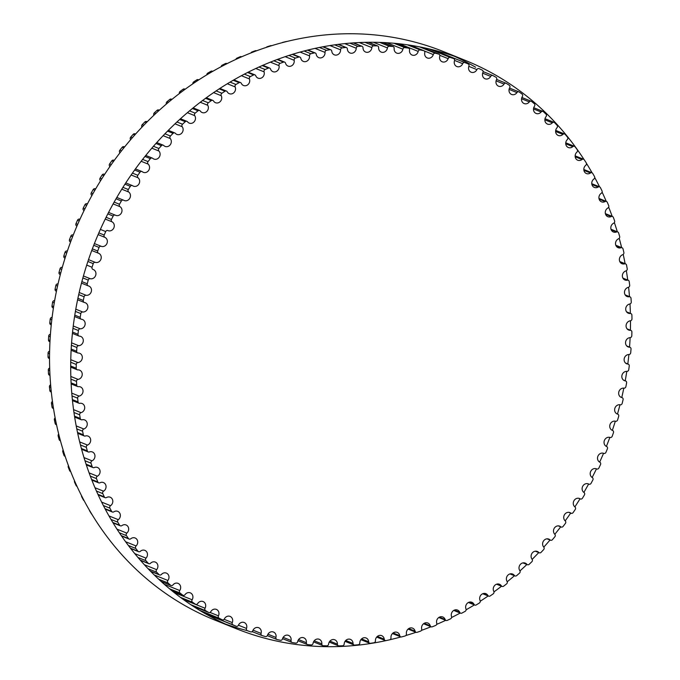 <?xml version="1.0" encoding="UTF-8"?>
<svg xmlns="http://www.w3.org/2000/svg" width="680" height="680" viewBox="0 0 680 680"><rect width="100%" height="100%" fill="white"/><g stroke="black" fill="none" stroke-linecap="round" stroke-linejoin="round"><path stroke-width="1.02" d="M331.772 51.178A4.845 4.352 112 0 0 334.365 54.842A4.845 4.352 112 0 0 340.595 49.852A1.819 1.64 -68 0 1 342.193 47.88A304.164 273.385 -68 0 1 345.67 47.472A1.819 1.64 -68 0 1 347.387 49.045A4.845 4.352 112 0 0 349.996 52.972A4.845 4.352 112 0 0 356.235 48.255A1.819 1.64 -68 0 1 357.918 46.384A304.164 273.385 -68 0 1 361.394 46.18A1.819 1.64 -68 0 1 363.018 47.864A4.845 4.352 112 0 0 365.636 52.062A4.845 4.352 112 0 0 371.858 47.617A1.819 1.64 -68 0 1 373.635 45.84A304.164 273.385 -68 0 1 377.102 45.849A1.819 1.64 -68 0 1 378.624 47.634A4.845 4.352 112 0 0 381.233 52.105A4.845 4.352 112 0 0 387.421 47.931A1.819 1.64 -68 0 1 389.283 46.257A304.164 273.385 -68 0 1 392.734 46.478A1.819 1.64 -68 0 1 394.153 48.365A4.845 4.352 112 0 0 396.738 53.108A4.845 4.352 112 0 0 402.883 49.198A1.819 1.64 -68 0 1 404.821 47.634A304.164 273.385 -68 0 1 408.238 48.067A1.819 1.64 -68 0 1 409.555 50.039A4.845 4.352 112 0 0 412.097 55.054A4.845 4.352 112 0 0 418.192 51.416A1.819 1.64 -68 0 1 420.197 49.963A304.164 273.385 -68 0 1 423.572 50.609A1.819 1.64 -68 0 1 424.779 52.674A4.845 4.352 112 0 0 427.261 57.953A4.845 4.352 112 0 0 433.296 54.578A1.819 1.64 -68 0 1 435.362 53.244A304.164 273.385 -68 0 1 438.685 54.094A1.819 1.64 -68 0 1 439.773 56.236A4.845 4.352 112 0 0 442.195 61.786A4.845 4.352 112 0 0 448.137 58.667A1.819 1.64 -68 0 1 450.271 57.46A304.164 273.385 -68 0 1 453.526 58.522A1.819 1.64 -68 0 1 454.495 60.733A4.845 4.352 112 0 0 456.833 66.538A4.845 4.352 112 0 0 462.68 63.682A1.819 1.64 -68 0 1 464.865 62.603A304.164 273.385 -68 0 1 467.84 63.776A304.164 273.385 -68 0 1 468.052 63.86A1.819 1.64 -68 0 1 468.894 66.147A4.845 4.352 112 0 0 471.146 72.207A4.845 4.352 112 0 0 476.884 69.606A1.819 1.64 -68 0 1 479.102 68.654A304.164 273.385 -68 0 1 482.205 70.108A1.819 1.64 -68 0 1 482.927 72.445A4.845 4.352 112 0 0 485.069 78.769A4.845 4.352 112 0 0 490.688 76.406A1.819 1.64 -68 0 1 492.949 75.591A304.164 273.385 -68 0 1 495.95 77.24A1.819 1.64 -68 0 1 496.544 79.628A4.845 4.352 112 0 0 498.567 86.198A4.845 4.352 112 0 0 504.05 84.073A1.819 1.64 -68 0 1 506.345 83.394A304.164 273.385 -68 0 1 509.243 85.238A1.819 1.64 -68 0 1 509.711 87.66A4.845 4.352 112 0 0 511.606 94.469A4.845 4.352 112 0 0 516.936 92.582A1.819 1.64 -68 0 1 519.256 92.038A304.164 273.385 -68 0 1 522.044 94.061A1.819 1.64 -68 0 1 522.376 96.526A4.845 4.352 112 0 0 524.127 103.564A4.845 4.352 112 0 0 529.303 101.898A1.819 1.64 -68 0 1 531.633 101.49A304.164 273.385 -68 0 1 534.302 103.691A1.819 1.64 -68 0 1 534.497 106.182A4.845 4.352 112 0 0 536.095 113.45A4.845 4.352 112 0 0 541.11 111.996A1.819 1.64 -68 0 1 543.447 111.732A304.164 273.385 -68 0 1 545.981 114.104A1.819 1.64 -68 0 1 546.048 116.611A4.845 4.352 112 0 0 547.485 124.092A4.845 4.352 112 0 0 552.313 122.842A1.819 1.64 -68 0 1 554.65 122.723A304.164 273.385 -68 0 1 557.048 125.256A1.819 1.64 -68 0 1 556.979 127.772A4.845 4.352 112 0 0 558.237 135.464A4.845 4.352 112 0 0 562.887 134.402A1.819 1.64 -68 0 1 565.216 134.428A304.164 273.385 -68 0 1 567.46 137.113A1.819 1.64 -68 0 1 567.264 139.638A4.845 4.352 112 0 0 568.336 147.518A4.845 4.352 112 0 0 572.789 146.642A1.819 1.64 -68 0 1 575.101 146.812A304.164 273.385 -68 0 1 577.192 149.643A1.819 1.64 -68 0 1 576.869 152.158A4.845 4.352 112 0 0 577.745 160.225A4.845 4.352 112 0 0 581.986 159.519A1.819 1.64 -68 0 1 584.281 159.834A304.164 273.385 -68 0 1 586.211 162.792A1.819 1.64 -68 0 1 585.752 165.299A4.845 4.352 112 0 0 583.831 169.813A4.845 4.352 112 0 0 586.432 173.544A4.845 4.352 112 0 0 590.461 172.992A1.819 1.64 -68 0 1 592.722 173.442A304.164 273.385 -68 0 1 594.49 176.536A1.819 1.64 -68 0 1 593.904 179.019A4.845 4.352 112 0 0 591.753 183.557A4.845 4.352 112 0 0 594.362 187.425A4.845 4.352 112 0 0 598.17 187.025A1.819 1.64 -68 0 1 600.398 187.612A304.164 273.385 -68 0 1 601.987 190.825A1.819 1.64 -68 0 1 601.281 193.273A4.845 4.352 112 0 0 598.91 197.829A4.845 4.352 112 0 0 601.519 201.824A4.845 4.352 112 0 0 605.106 201.56A1.819 1.64 -68 0 1 607.283 202.292A304.164 273.385 -68 0 1 608.702 205.606A1.819 1.64 -68 0 1 607.861 208.02A4.845 4.352 112 0 0 605.268 212.577A4.845 4.352 112 0 0 607.886 216.707A4.845 4.352 112 0 0 611.235 216.563A1.819 1.64 -68 0 1 613.36 217.421A304.164 273.385 -68 0 1 614.592 220.83A1.819 1.64 -68 0 1 613.64 223.201A4.845 4.352 112 0 0 610.81 227.749A4.845 4.352 112 0 0 613.428 232.016A4.845 4.352 112 0 0 616.539 231.974A1.819 1.64 -68 0 1 618.613 232.968A304.164 273.385 -68 0 1 619.659 236.462A1.819 1.64 -68 0 1 618.579 238.782A4.845 4.352 112 0 0 615.519 243.304A4.845 4.352 112 0 0 618.129 247.707A4.845 4.352 112 0 0 621.001 247.75A1.819 1.64 -68 0 1 623.008 248.88A304.164 273.385 -68 0 1 623.866 252.45A1.819 1.64 -68 0 1 622.676 254.702A4.845 4.352 112 0 0 619.387 259.182A4.845 4.352 112 0 0 621.987 263.721A4.845 4.352 112 0 0 624.614 263.849A1.819 1.64 -68 0 1 626.543 265.098A304.164 273.385 -68 0 1 627.215 268.727A1.819 1.64 -68 0 1 625.906 270.921A4.845 4.352 112 0 0 622.387 275.341A4.845 4.352 112 0 0 624.971 280.015A4.845 4.352 112 0 0 627.351 280.202A1.819 1.64 -68 0 1 629.212 281.579A304.164 273.385 -68 0 1 629.68 285.251A1.819 1.64 -68 0 1 628.269 287.368A4.845 4.352 112 0 0 624.52 291.728A4.845 4.352 112 0 0 627.087 296.531A4.845 4.352 112 0 0 629.221 296.769A1.819 1.64 -68 0 1 630.998 298.265A304.164 273.385 -68 0 1 631.269 301.979A1.819 1.64 -68 0 1 629.756 304.011A4.845 4.352 112 0 0 625.77 308.286A4.845 4.352 112 0 0 628.328 313.225A4.845 4.352 112 0 0 630.207 313.497A1.819 1.64 -68 0 1 631.899 315.095A304.164 273.385 -68 0 1 631.975 318.844A1.819 1.64 -68 0 1 630.36 320.79A4.845 4.352 112 0 0 626.152 324.964A4.845 4.352 112 0 0 628.677 330.038A4.845 4.352 112 0 0 630.309 330.319A1.819 1.64 -68 0 1 631.899 332.036A304.164 273.385 -68 0 1 631.788 335.793A1.819 1.64 -68 0 1 630.079 337.646A4.845 4.352 112 0 0 625.642 341.7A4.845 4.352 112 0 0 628.15 346.911A4.845 4.352 112 0 0 629.527 347.2A1.819 1.64 -68 0 1 631.023 349.01A304.164 273.385 -68 0 1 630.708 352.775A1.819 1.64 -68 0 1 628.906 354.526A4.845 4.352 112 0 0 624.257 358.462A4.845 4.352 112 0 0 626.731 363.8A4.845 4.352 112 0 0 627.861 364.072A1.819 1.64 -68 0 1 629.255 365.984A304.164 273.385 -68 0 1 628.736 369.733A1.819 1.64 -68 0 1 626.866 371.382A4.845 4.352 112 0 0 621.996 375.173A4.845 4.352 112 0 0 624.435 380.647A4.845 4.352 112 0 0 625.319 380.885A1.819 1.64 -68 0 1 626.603 382.891A304.164 273.385 -68 0 1 625.898 386.614A1.819 1.64 -68 0 1 623.942 388.152A4.845 4.352 112 0 0 618.86 391.782A4.845 4.352 112 0 0 621.265 397.392A4.845 4.352 112 0 0 621.911 397.587A1.819 1.64 -68 0 1 623.075 399.67A304.164 273.385 -68 0 1 622.183 403.368A1.819 1.64 -68 0 1 620.16 404.796A4.845 4.352 112 0 0 614.873 408.255A4.845 4.352 112 0 0 617.236 413.993A4.845 4.352 112 0 0 617.635 414.128A1.819 1.64 -68 0 1 618.689 416.287A304.164 273.385 -68 0 1 617.61 419.934A1.819 1.64 -68 0 1 615.519 421.243A4.845 4.352 112 0 0 610.037 424.515A4.845 4.352 112 0 0 612.357 430.38A4.845 4.352 112 0 0 612.527 430.449A1.819 1.64 -68 0 1 613.462 432.675A304.164 273.385 -68 0 1 612.187 436.271A1.819 1.64 -68 0 1 610.045 437.452A4.845 4.352 112 0 0 604.384 440.487A4.845 4.352 112 0 0 606.586 446.496A1.819 1.64 -68 0 1 607.402 448.791A304.164 273.385 -68 0 1 605.948 452.31A1.819 1.64 -68 0 1 603.755 453.364L603.755 453.364A4.845 4.352 112 0 0 603.746 453.364A4.845 4.352 112 0 0 597.966 456.067A4.845 4.352 112 0 0 599.837 462.221A1.819 1.64 -68 0 1 600.525 464.567A304.164 273.385 -68 0 1 598.893 468.01A1.819 1.64 -68 0 1 596.658 468.937A4.845 4.352 112 0 0 596.428 468.835A4.845 4.352 112 0 0 590.699 471.41A4.845 4.352 112 0 0 592.297 477.572A1.819 1.64 -68 0 1 592.858 479.969A304.164 273.385 -68 0 1 591.056 483.327A1.819 1.64 -68 0 1 588.787 484.109A4.845 4.352 112 0 0 588.336 483.896A4.845 4.352 112 0 0 582.675 486.353A4.845 4.352 112 0 0 584.001 492.507A1.819 1.64 -68 0 1 584.435 494.938A304.164 273.385 -68 0 1 582.462 498.193A1.819 1.64 -68 0 1 580.167 498.839A4.845 4.352 112 0 0 579.505 498.5A4.845 4.352 112 0 0 573.903 500.829A4.845 4.352 112 0 0 574.965 506.965A1.819 1.64 -68 0 1 575.263 509.439A304.164 273.385 -68 0 1 573.138 512.575A1.819 1.64 -68 0 1 570.817 513.086A4.845 4.352 112 0 0 569.959 512.601A4.845 4.352 112 0 0 564.417 514.811A4.845 4.352 112 0 0 565.225 520.906A1.819 1.64 -68 0 1 565.386 523.404A304.164 273.385 -68 0 1 563.108 526.422A1.819 1.64 -68 0 1 560.779 526.796A4.845 4.352 112 0 0 559.716 526.15A4.845 4.352 112 0 0 554.251 528.25A4.845 4.352 112 0 0 554.803 534.293A1.819 1.64 -68 0 1 554.837 536.809A304.164 273.385 -68 0 1 552.415 539.69A1.819 1.64 -68 0 1 550.077 539.92A4.845 4.352 112 0 0 548.828 539.112A4.845 4.352 112 0 0 543.439 541.093A4.845 4.352 112 0 0 543.745 547.077A1.819 1.64 -68 0 1 543.643 549.601A304.164 273.385 -68 0 1 541.085 552.338A1.819 1.64 -68 0 1 538.747 552.423A4.845 4.352 112 0 0 537.327 551.446A4.845 4.352 112 0 0 532.006 553.308A4.845 4.352 112 0 0 532.075 559.215A1.819 1.64 -68 0 1 531.845 561.731A304.164 273.385 -68 0 1 529.15 564.332A1.819 1.64 -68 0 1 526.83 564.273A4.845 4.352 112 0 0 525.24 563.1A4.845 4.352 112 0 0 519.996 564.859A4.845 4.352 112 0 0 519.835 570.664A1.819 1.64 -68 0 1 519.469 573.181A304.164 273.385 -68 0 1 516.664 575.62A1.819 1.64 -68 0 1 514.352 575.416A4.845 4.352 112 0 0 512.61 574.048A4.845 4.352 112 0 0 507.45 575.688A4.845 4.352 112 0 0 507.059 581.4A1.819 1.64 -68 0 1 506.575 583.899A304.164 273.385 -68 0 1 503.65 586.168A1.819 1.64 -68 0 1 501.364 585.828A4.845 4.352 112 0 0 499.477 584.248A4.845 4.352 112 0 0 494.394 585.786A4.845 4.352 112 0 0 493.799 591.379A1.819 1.64 -68 0 1 493.187 593.852A304.164 273.385 -68 0 1 490.161 595.952A1.819 1.64 -68 0 1 487.9 595.467A4.845 4.352 112 0 0 485.885 593.665A4.845 4.352 112 0 0 480.896 595.102A4.845 4.352 112 0 0 480.097 600.567A1.819 1.64 -68 0 1 479.349 603.015A304.164 273.385 -68 0 1 476.229 604.937A1.819 1.64 -68 0 1 474.011 604.308A4.845 4.352 112 0 0 471.877 602.284A4.845 4.352 112 0 0 466.973 603.611A4.845 4.352 112 0 0 465.987 608.948A1.819 1.64 -68 0 1 465.112 611.354A304.164 273.385 -68 0 1 461.915 613.088A1.819 1.64 -68 0 1 459.739 612.323A4.845 4.352 112 0 0 457.495 610.062A4.845 4.352 112 0 0 452.685 611.294A4.845 4.352 112 0 0 451.512 616.479A1.819 1.64 -68 0 1 450.525 618.842A304.164 273.385 -68 0 1 447.253 620.381A1.819 1.64 -68 0 1 445.128 619.488A4.845 4.352 112 0 0 442.79 616.981A4.845 4.352 112 0 0 438.073 618.111A4.845 4.352 112 0 0 436.73 623.152A1.819 1.64 -68 0 1 435.625 625.456A304.164 273.385 -68 0 1 432.284 626.798A1.819 1.64 -68 0 1 430.227 625.77A4.845 4.352 112 0 0 427.813 623.016A4.845 4.352 112 0 0 423.19 624.053A4.845 4.352 112 0 0 421.685 628.932A1.819 1.64 -68 0 1 420.461 631.167A304.164 273.385 -68 0 1 417.078 632.315A1.819 1.64 -68 0 1 415.08 631.159A4.845 4.352 112 0 0 412.599 628.15A4.845 4.352 112 0 0 408.068 629.093A4.845 4.352 112 0 0 406.419 633.803A1.819 1.64 -68 0 1 405.084 635.97A304.164 273.385 -68 0 1 401.659 636.913A1.819 1.64 -68 0 1 399.738 635.63A4.845 4.352 112 0 0 397.205 632.366A4.845 4.352 112 0 0 392.776 633.216A4.845 4.352 112 0 0 390.991 637.755A1.819 1.64 -68 0 1 389.555 639.846A304.164 273.385 -68 0 1 386.096 640.577A1.819 1.64 -68 0 1 384.251 639.174A4.845 4.352 112 0 0 381.675 635.647A4.845 4.352 112 0 0 375.445 640.764A1.819 1.64 -68 0 1 373.898 642.779A304.164 273.385 -68 0 1 370.43 643.306A1.819 1.64 -68 0 1 368.671 641.784A4.845 4.352 112 0 0 366.07 637.985A4.845 4.352 112 0 0 359.83 642.838A1.819 1.64 -68 0 1 358.19 644.759A304.164 273.385 -68 0 1 354.705 645.073A1.819 1.64 -68 0 1 353.039 643.442A4.845 4.352 112 0 0 350.421 639.379A4.845 4.352 112 0 0 344.19 643.96A1.819 1.64 -68 0 1 342.465 645.788A304.164 273.385 -68 0 1 338.98 645.881A1.819 1.64 -68 0 1 337.416 644.147A4.845 4.352 112 0 0 334.798 639.812A4.845 4.352 112 0 0 328.593 644.121A1.819 1.64 -68 0 1 326.774 645.847A304.164 273.385 -68 0 1 323.306 645.736A1.819 1.64 -68 0 1 321.835 643.892A4.845 4.352 112 0 0 319.243 639.285A4.845 4.352 112 0 0 313.072 643.331A1.819 1.64 -68 0 1 311.168 644.954A304.164 273.385 -68 0 1 307.734 644.623A1.819 1.64 -68 0 1 306.365 642.693A4.845 4.352 112 0 0 303.807 637.814A4.845 4.352 112 0 0 297.678 641.588A1.819 1.64 -68 0 1 295.707 643.093A304.164 273.385 -68 0 1 292.306 642.558A1.819 1.64 -68 0 1 291.048 640.534A4.845 4.352 112 0 0 288.532 635.392A4.845 4.352 112 0 0 282.472 638.894A1.819 1.64 -68 0 1 280.432 640.288A304.164 273.385 -68 0 1 277.083 639.54A1.819 1.64 -68 0 1 275.935 637.44A4.845 4.352 112 0 0 273.479 632.026A4.845 4.352 112 0 0 267.486 635.264A1.819 1.64 -68 0 1 265.387 636.539A304.164 273.385 -68 0 1 262.098 635.579A1.819 1.64 -68 0 1 261.069 633.403A4.845 4.352 112 0 0 258.689 627.725A4.845 4.352 112 0 0 252.79 630.708A1.819 1.64 -68 0 1 250.631 631.856A304.164 273.385 -68 0 1 247.409 630.7A1.819 1.64 -68 0 1 246.5 628.447A4.845 4.352 112 0 0 244.205 622.514A4.845 4.352 112 0 0 238.408 625.243A1.819 1.64 -68 0 1 236.206 626.263A304.164 273.385 -68 0 1 233.061 624.894A1.819 1.64 -68 0 1 232.279 622.591A4.845 4.352 112 0 0 230.087 616.394A4.845 4.352 112 0 0 224.408 618.876A1.819 1.64 -68 0 1 222.165 619.76A304.164 273.385 -68 0 1 219.104 618.205A1.819 1.64 -68 0 1 218.45 615.842A4.845 4.352 112 0 0 216.368 609.399A4.845 4.352 112 0 0 210.817 611.643A1.819 1.64 -68 0 1 208.539 612.391A304.164 273.385 -68 0 1 205.581 610.64A1.819 1.64 -68 0 1 205.054 608.235A4.845 4.352 112 0 0 203.09 601.545A4.845 4.352 112 0 0 197.684 603.551A1.819 1.64 -68 0 1 195.381 604.163A304.164 273.385 -68 0 1 192.533 602.233A1.819 1.64 -68 0 1 192.134 599.785A4.845 4.352 112 0 0 190.306 592.858A4.845 4.352 112 0 0 185.054 594.635A1.819 1.64 -68 0 1 182.725 595.111A304.164 273.385 -68 0 1 180.005 592.994A1.819 1.64 -68 0 1 179.732 590.52A4.845 4.352 112 0 0 178.058 583.363A4.845 4.352 112 0 0 172.958 584.928A1.819 1.64 -68 0 1 170.629 585.259A304.164 273.385 -68 0 1 168.028 582.972A1.819 1.64 -68 0 1 167.892 580.473A4.845 4.352 112 0 0 166.379 573.096A4.845 4.352 112 0 0 161.449 574.447A1.819 1.64 -68 0 1 159.112 574.634A304.164 273.385 -68 0 1 156.647 572.186A1.819 1.64 -68 0 1 156.647 569.67A4.845 4.352 112 0 0 155.304 562.088A4.845 4.352 112 0 0 150.56 563.244A1.819 1.64 -68 0 1 148.223 563.287A304.164 273.385 -68 0 1 145.903 560.677A1.819 1.64 -68 0 1 146.03 558.152A4.845 4.352 112 0 0 144.865 550.366A4.845 4.352 112 0 0 140.318 551.336A1.819 1.64 -68 0 1 137.998 551.242A304.164 273.385 -68 0 1 135.821 548.479A1.819 1.64 -68 0 1 136.085 545.955A4.845 4.352 112 0 0 135.107 537.982A4.845 4.352 112 0 0 130.764 538.773A1.819 1.64 -68 0 1 128.46 538.534A304.164 273.385 -68 0 1 126.446 535.636A1.819 1.64 -68 0 1 126.837 533.12A4.845 4.352 112 0 0 128.656 528.623A4.845 4.352 112 0 0 126.064 524.968A4.845 4.352 112 0 0 121.924 525.589A1.819 1.64 -68 0 1 119.646 525.207A304.164 273.385 -68 0 1 117.793 522.181A1.819 1.64 -68 0 1 118.32 519.682A4.845 4.352 112 0 0 120.352 515.159A4.845 4.352 112 0 0 117.751 511.36A4.845 4.352 112 0 0 113.832 511.836A1.819 1.64 -68 0 1 111.588 511.309A304.164 273.385 -68 0 1 109.905 508.164A1.819 1.64 -68 0 1 110.551 505.69A4.845 4.352 112 0 0 112.812 501.143A4.845 4.352 112 0 0 110.203 497.216A4.845 4.352 112 0 0 106.505 497.548A1.819 1.64 -68 0 1 104.303 496.885A304.164 273.385 -68 0 1 102.791 493.62A1.819 1.64 -68 0 1 103.572 491.19A4.845 4.352 112 0 0 106.054 486.625A4.845 4.352 112 0 0 103.436 482.562A4.845 4.352 112 0 0 99.968 482.766A1.819 1.64 -68 0 1 97.818 481.975A304.164 273.385 -68 0 1 96.492 478.61A1.819 1.64 -68 0 1 97.384 476.212A4.845 4.352 112 0 0 100.096 471.665A4.845 4.352 112 0 0 97.486 467.466A4.845 4.352 112 0 0 94.248 467.56A1.819 1.64 -68 0 1 92.148 466.625A304.164 273.385 -68 0 1 91.009 463.173A1.819 1.64 -68 0 1 92.029 460.827A4.845 4.352 112 0 0 94.971 456.288A4.845 4.352 112 0 0 92.361 451.962A4.845 4.352 112 0 0 89.369 451.954A1.819 1.64 -68 0 1 87.32 450.891A304.164 273.385 -68 0 1 86.368 447.363A1.819 1.64 -68 0 1 87.507 445.068A4.845 4.352 112 0 0 90.678 440.572A4.845 4.352 112 0 0 88.077 436.101A4.845 4.352 112 0 0 85.331 436.008A1.819 1.64 -68 0 1 83.351 434.817A304.164 273.385 -68 0 1 82.594 431.222A1.819 1.64 -68 0 1 83.844 428.995A4.845 4.352 112 0 0 87.244 424.541A4.845 4.352 112 0 0 84.651 419.942A4.845 4.352 112 0 0 82.153 419.781A1.819 1.64 -68 0 1 80.248 418.464A304.164 273.385 -68 0 1 79.679 414.808A1.819 1.64 -68 0 1 81.039 412.658A4.845 4.352 112 0 0 84.677 408.263A4.845 4.352 112 0 0 82.102 403.529A4.845 4.352 112 0 0 79.841 403.308A1.819 1.64 -68 0 1 78.022 401.88A304.164 273.385 -68 0 1 77.647 398.183A1.819 1.64 -68 0 1 79.118 396.1A4.845 4.352 112 0 0 82.985 391.791A4.845 4.352 112 0 0 80.418 386.911A4.845 4.352 112 0 0 78.421 386.656A1.819 1.64 -68 0 1 76.687 385.109A304.164 273.385 -68 0 1 76.508 381.378A1.819 1.64 -68 0 1 78.072 379.389A4.845 4.352 112 0 0 82.169 375.164A4.845 4.352 112 0 0 79.628 370.158A4.845 4.352 112 0 0 77.868 369.877A1.819 1.64 -68 0 1 76.228 368.22A304.164 273.385 -68 0 1 76.253 364.463A1.819 1.64 -68 0 1 77.911 362.567A4.845 4.352 112 0 0 82.237 358.445A4.845 4.352 112 0 0 79.713 353.302A4.845 4.352 112 0 0 78.217 353.022A1.819 1.64 -68 0 1 76.67 351.254A304.164 273.385 -68 0 1 76.883 347.497A1.819 1.64 -68 0 1 78.633 345.686A4.845 4.352 112 0 0 83.181 341.692A4.845 4.352 112 0 0 80.691 336.413A4.845 4.352 112 0 0 79.441 336.132A1.819 1.64 -68 0 1 77.996 334.271A304.164 273.385 -68 0 1 78.404 330.514A1.819 1.64 -68 0 1 80.24 328.814A4.845 4.352 112 0 0 85.008 324.955A4.845 4.352 112 0 0 82.552 319.541A4.845 4.352 112 0 0 81.541 319.286A1.819 1.64 -68 0 1 80.206 317.33A304.164 273.385 -68 0 1 80.809 313.591A1.819 1.64 -68 0 1 82.73 311.993A4.845 4.352 112 0 0 87.703 308.278A4.845 4.352 112 0 0 85.28 302.736A4.845 4.352 112 0 0 84.524 302.524A1.819 1.64 -68 0 1 83.291 300.475A304.164 273.385 -68 0 1 84.091 296.76A1.819 1.64 -68 0 1 86.079 295.281A4.845 4.352 112 0 0 91.264 291.737A4.845 4.352 112 0 0 88.884 286.059A4.845 4.352 112 0 0 88.358 285.889A1.819 1.64 -68 0 1 87.252 283.773A304.164 273.385 -68 0 1 88.239 280.092A1.819 1.64 -68 0 1 90.296 278.732A4.845 4.352 112 0 0 95.684 275.366A4.845 4.352 112 0 0 93.338 269.56A4.845 4.352 112 0 0 93.049 269.458A1.819 1.64 -68 0 1 92.055 267.257A304.164 273.385 -68 0 1 93.236 263.636A1.819 1.64 -68 0 1 95.353 262.395A4.845 4.352 112 0 0 100.929 259.225A4.845 4.352 112 0 0 98.634 253.292A4.845 4.352 112 0 0 98.583 253.266A1.819 1.64 -68 0 1 97.707 251.005A304.164 273.385 -68 0 1 99.067 247.444A1.819 1.64 -68 0 1 101.235 246.33A4.845 4.352 112 0 0 106.964 243.457A4.845 4.352 112 0 0 104.933 237.379A1.819 1.64 -68 0 1 104.184 235.05A304.164 273.385 -68 0 1 105.723 231.565A1.819 1.64 -68 0 1 107.933 230.579A4.845 4.352 112 0 0 108.052 230.63A4.845 4.352 112 0 0 113.806 227.987A4.845 4.352 112 0 0 112.072 221.833A1.819 1.64 -68 0 1 111.452 219.453A304.164 273.385 -68 0 1 113.169 216.053A1.819 1.64 -68 0 1 115.421 215.203A4.845 4.352 112 0 0 115.761 215.356A4.845 4.352 112 0 0 121.456 212.84A4.845 4.352 112 0 0 119.994 206.678A1.819 1.64 -68 0 1 119.501 204.263A304.164 273.385 -68 0 1 121.388 200.957A1.819 1.64 -68 0 1 123.666 200.243A4.845 4.352 112 0 0 124.228 200.523A4.845 4.352 112 0 0 129.863 198.126A4.845 4.352 112 0 0 128.665 191.981A1.819 1.64 -68 0 1 128.299 189.524A304.164 273.385 -68 0 1 130.347 186.328A1.819 1.64 -68 0 1 132.659 185.75A4.845 4.352 112 0 0 133.424 186.158A4.845 4.352 112 0 0 138.992 183.889A4.845 4.352 112 0 0 138.057 177.769A1.819 1.64 -68 0 1 137.828 175.287A304.164 273.385 -68 0 1 140.029 172.202A1.819 1.64 -68 0 1 142.358 171.768A4.845 4.352 112 0 0 143.319 172.329A4.845 4.352 112 0 0 148.818 170.17A4.845 4.352 112 0 0 148.147 164.101A1.819 1.64 -68 0 1 148.044 161.594A304.164 273.385 -68 0 1 150.399 158.644A1.819 1.64 -68 0 1 152.728 158.346A4.845 4.352 112 0 0 153.884 159.06A4.845 4.352 112 0 0 159.316 157.02A4.845 4.352 112 0 0 158.891 151.011A1.819 1.64 -68 0 1 158.924 148.495A304.164 273.385 -68 0 1 161.415 145.673A1.819 1.64 -68 0 1 163.752 145.52A4.845 4.352 112 0 0 165.087 146.412A4.845 4.352 112 0 0 170.442 144.492A4.845 4.352 112 0 0 170.263 138.55A1.819 1.64 -68 0 1 170.425 136.025A304.164 273.385 -68 0 1 173.052 133.356A1.819 1.64 -68 0 1 175.381 133.339A4.845 4.352 112 0 0 176.894 134.419A4.845 4.352 112 0 0 182.172 132.608A4.845 4.352 112 0 0 182.223 126.744A1.819 1.64 -68 0 1 182.512 124.228A304.164 273.385 -68 0 1 185.266 121.712A1.819 1.64 -68 0 1 187.587 121.839A4.845 4.352 112 0 0 189.252 123.114A4.845 4.352 112 0 0 194.454 121.414A4.845 4.352 112 0 0 194.726 115.651A1.819 1.64 -68 0 1 195.151 113.144A304.164 273.385 -68 0 1 198.024 110.789A1.819 1.64 -68 0 1 200.319 111.061A4.845 4.352 112 0 0 202.138 112.531A4.845 4.352 112 0 0 207.256 110.942A4.845 4.352 112 0 0 207.748 105.29A1.819 1.64 -68 0 1 208.301 102.799A304.164 273.385 -68 0 1 211.284 100.615A1.819 1.64 -68 0 1 213.554 101.031A4.845 4.352 112 0 0 215.509 102.714A4.845 4.352 112 0 0 220.541 101.235A4.845 4.352 112 0 0 221.238 95.701A1.819 1.64 -68 0 1 221.918 93.236A304.164 273.385 -68 0 1 224.995 91.23A1.819 1.64 -68 0 1 227.23 91.783A4.845 4.352 112 0 0 229.313 93.695A4.845 4.352 112 0 0 234.26 92.319A4.845 4.352 112 0 0 235.152 86.912A1.819 1.64 -68 0 1 235.96 84.481A304.164 273.385 -68 0 1 239.122 82.662A1.819 1.64 -68 0 1 241.315 83.351A4.845 4.352 112 0 0 243.508 85.493A4.845 4.352 112 0 0 248.37 84.218A4.845 4.352 112 0 0 249.45 78.957A1.819 1.64 -68 0 1 250.384 76.568A304.164 273.385 -68 0 1 253.623 74.936A1.819 1.64 -68 0 1 255.765 75.76A4.845 4.352 112 0 0 258.06 78.149A4.845 4.352 112 0 0 262.828 76.968A4.845 4.352 112 0 0 264.078 71.85A1.819 1.64 -68 0 1 265.132 69.522A304.164 273.385 -68 0 1 268.438 68.076A1.819 1.64 -68 0 1 270.529 69.037A4.845 4.352 112 0 0 272.909 71.663A4.845 4.352 112 0 0 277.576 70.584A4.845 4.352 112 0 0 279.004 65.62A1.819 1.64 -68 0 1 280.168 63.35A304.164 273.385 -68 0 1 283.534 62.109A1.819 1.64 -68 0 1 285.558 63.197A4.845 4.352 112 0 0 288.014 66.079A4.845 4.352 112 0 0 292.587 65.084A4.845 4.352 112 0 0 294.159 60.299A1.819 1.64 -68 0 1 295.443 58.089A304.164 273.385 -68 0 1 298.851 57.043A1.819 1.64 -68 0 1 300.806 58.267A4.845 4.352 112 0 0 303.322 61.404A4.845 4.352 112 0 0 307.802 60.503A4.845 4.352 112 0 0 309.519 55.879A1.819 1.64 -68 0 1 310.904 53.745A304.164 273.385 -68 0 1 314.347 52.913A1.819 1.64 -68 0 1 316.225 54.255A4.845 4.352 112 0 0 318.793 57.655A4.845 4.352 112 0 0 325.014 52.394A1.819 1.64 -68 0 1 326.502 50.345A304.164 273.385 -68 0 1 329.97 49.717A1.819 1.64 -68 0 1 331.772 51.178M435.514 51.255A1.819 1.64 -68 0 1 436.662 51.238A304.164 273.385 -68 0 1 439.629 52.411L467.84 63.776M208.004 614.89L236.206 626.263L208.029 614.899A1.819 1.64 -68 0 1 208.004 614.89A304.164 273.385 -68 0 1 205.649 613.879M204.297 613.096A1.819 1.64 -68 0 1 203.975 612.442M91.894 514.31A1.819 1.64 -68 0 1 91.443 513.842A304.164 273.385 -68 0 1 89.59 510.808A1.819 1.64 -68 0 1 89.352 510.034M84.108 500.625A1.819 1.64 -68 0 1 83.385 499.944A304.164 273.385 -68 0 1 81.702 496.791A1.819 1.64 -68 0 1 81.523 495.644M77.027 486.344L76.908 486.302A1.819 1.64 -68 0 1 76.092 485.512A304.164 273.385 -68 0 1 74.587 482.256A1.819 1.64 -68 0 1 74.553 480.819M70.712 471.58L70.465 471.478A1.819 1.64 -68 0 1 69.606 470.602A304.164 273.385 -68 0 1 68.281 467.245A1.819 1.64 -68 0 1 68.425 465.604M65.178 456.356L64.829 456.221A1.819 1.64 -68 0 1 63.946 455.26A304.164 273.385 -68 0 1 62.806 451.8A1.819 1.64 -68 0 1 63.138 450.007M60.452 440.75L60.035 440.581A1.819 1.64 -68 0 1 59.117 439.518A304.164 273.385 -68 0 1 58.166 435.99A1.819 1.64 -68 0 1 58.718 434.087M56.559 424.796L56.091 424.609A1.819 1.64 -68 0 1 55.148 423.453A304.164 273.385 -68 0 1 54.392 419.857A1.819 1.64 -68 0 1 55.148 417.877M53.508 408.552L53.006 408.349A1.819 1.64 -68 0 1 52.045 407.099A304.164 273.385 -68 0 1 51.476 403.444A1.819 1.64 -68 0 1 52.453 401.438M51.323 392.071L50.796 391.867A1.819 1.64 -68 0 1 49.819 390.507A304.164 273.385 -68 0 1 49.444 386.809A1.819 1.64 -68 0 1 50.634 384.82M49.997 375.411L49.461 375.199A1.819 1.64 -68 0 1 48.475 373.745A304.164 273.385 -68 0 1 48.305 370.013A1.819 1.64 -68 0 1 49.691 368.058M49.538 358.615L49.011 358.402A1.819 1.64 -68 0 1 48.025 356.847A304.164 273.385 -68 0 1 48.05 353.099A1.819 1.64 -68 0 1 49.614 351.203M49.963 341.751L49.444 341.538A1.819 1.64 -68 0 1 48.467 339.889A304.164 273.385 -68 0 1 48.68 336.124A1.819 1.64 -68 0 1 50.422 334.322M51.255 324.861L50.762 324.666A1.819 1.64 -68 0 1 49.793 322.906A304.164 273.385 -68 0 1 50.201 319.149A1.819 1.64 -68 0 1 52.037 317.441A4.845 4.352 112 0 0 52.096 317.45M53.414 308.006L52.964 307.819A1.819 1.64 -68 0 1 52.003 305.957A304.164 273.385 -68 0 1 52.606 302.218A1.819 1.64 -68 0 1 54.528 300.628A4.845 4.352 112 0 0 54.638 300.637M56.312 291.15A1.819 1.64 -68 0 1 55.089 289.111A304.164 273.385 -68 0 1 55.887 285.396A1.819 1.64 -68 0 1 57.877 283.909A4.845 4.352 112 0 0 58.029 283.934M60.154 274.524A1.819 1.64 -68 0 1 59.041 272.399A304.164 273.385 -68 0 1 60.035 268.727A1.819 1.64 -68 0 1 62.092 267.359A4.845 4.352 112 0 0 62.271 267.401M65.034 258.162L64.847 258.085A1.819 1.64 -68 0 1 63.852 255.893A304.164 273.385 -68 0 1 65.034 252.272A1.819 1.64 -68 0 1 67.15 251.03A4.845 4.352 112 0 0 67.346 251.081M73.032 234.957L73.228 235.042A4.845 4.352 112 0 1 73.032 234.957A1.819 1.64 -68 0 0 70.865 236.079A304.164 273.385 -68 0 0 69.504 239.632A1.819 1.64 -68 0 0 70.363 241.893A1.819 1.64 -68 0 1 70.363 241.893L70.576 241.978A4.845 4.352 112 0 0 70.49 241.944M76.73 226.006L76.925 226.083A4.845 4.352 112 0 0 76.73 226.006A1.819 1.64 -68 0 1 75.973 223.686A304.164 273.385 -68 0 1 77.52 220.201A1.819 1.64 -68 0 1 79.73 219.215L79.688 219.19M83.87 210.46L84.056 210.536A4.845 4.352 112 0 0 83.87 210.46A1.819 1.64 -68 0 1 83.249 208.089A304.164 273.385 -68 0 1 84.966 204.689A1.819 1.64 -68 0 1 87.218 203.83M91.936 195.406A4.845 4.352 112 0 0 91.791 195.313A1.819 1.64 -68 0 1 91.298 192.891A304.164 273.385 -68 0 1 93.185 189.593A1.819 1.64 -68 0 1 95.259 188.768L95.625 188.921M100.581 180.693A4.845 4.352 112 0 0 100.462 180.608A1.819 1.64 -68 0 1 100.096 178.151A304.164 273.385 -68 0 1 102.144 174.956A1.819 1.64 -68 0 1 104.167 174.225L104.593 174.394M109.931 166.464A4.845 4.352 112 0 0 109.854 166.405A1.819 1.64 -68 0 1 109.624 163.914A304.164 273.385 -68 0 1 111.826 160.837A1.819 1.64 -68 0 1 113.79 160.191L114.257 160.378M119.944 152.728L119.978 152.745A4.845 4.352 112 0 0 119.944 152.728A1.819 1.64 -68 0 1 119.842 150.229A304.164 273.385 -68 0 1 122.196 147.271A1.819 1.64 -68 0 1 124.092 146.702L124.593 146.906M130.662 139.621A1.819 1.64 -68 0 1 130.713 137.122A304.164 273.385 -68 0 1 133.212 134.308A1.819 1.64 -68 0 1 135.048 133.816L135.566 134.028M141.984 127.083A1.819 1.64 -68 0 1 142.222 124.653A304.164 273.385 -68 0 1 144.849 121.983A1.819 1.64 -68 0 1 146.608 121.567L147.144 121.779M153.901 115.2A1.819 1.64 -68 0 1 154.309 112.863A304.164 273.385 -68 0 1 157.063 110.338A1.819 1.64 -68 0 1 158.755 109.998L159.29 110.211M166.37 103.989A1.819 1.64 -68 0 1 166.948 101.77A304.164 273.385 -68 0 1 169.821 99.416A1.819 1.64 -68 0 1 171.436 99.135L171.955 99.348M179.375 93.5A1.819 1.64 -68 0 1 180.098 91.434A304.164 273.385 -68 0 1 183.073 89.25A1.819 1.64 -68 0 1 184.612 89.029L185.105 89.224M192.865 83.759A1.819 1.64 -68 0 1 193.715 81.872A304.164 273.385 -68 0 1 196.792 79.858A1.819 1.64 -68 0 1 198.245 79.696L198.696 79.883M206.805 74.8A1.819 1.64 -68 0 1 207.757 73.117A304.164 273.385 -68 0 1 210.919 71.29A1.819 1.64 -68 0 1 212.287 71.179L212.687 71.341M221.153 66.657A1.819 1.64 -68 0 1 222.173 65.203A304.164 273.385 -68 0 1 225.42 63.563A1.819 1.64 -68 0 1 226.695 63.495L227.009 63.622M235.892 59.347A1.819 1.64 -68 0 1 236.929 58.148A304.164 273.385 -68 0 1 240.236 56.703A1.819 1.64 -68 0 1 241.425 56.678L241.638 56.763M250.963 52.895A1.819 1.64 -68 0 1 251.965 51.977A304.164 273.385 -68 0 1 255.331 50.736A1.819 1.64 -68 0 1 256.428 50.745L256.504 50.779M266.365 47.328A1.819 1.64 -68 0 1 267.24 46.716A304.164 273.385 -68 0 1 270.649 45.679A1.819 1.64 -68 0 1 271.55 45.679M282.098 42.661A1.819 1.64 -68 0 1 282.701 42.381A304.164 273.385 -68 0 1 286.144 41.539A1.819 1.64 -68 0 1 286.628 41.505M387.455 640.296A306.365 275.357 -68 0 1 236.053 628.617A306.365 275.357 -68 0 1 71.91 394.791A306.365 275.357 -68 0 1 465.137 60.316A306.365 275.357 -68 0 1 584.052 159.562M586.432 163.31A306.365 275.357 -68 0 1 592.119 172.856M594.711 177.514A306.365 275.357 -68 0 1 599.556 186.856M602.106 192.125A306.365 275.357 -68 0 1 606.262 201.382M608.659 207.145A306.365 275.357 -68 0 1 612.196 216.385M614.363 222.555A306.365 275.357 -68 0 1 617.329 231.803M619.216 238.323A306.365 275.357 -68 0 1 621.639 247.597M623.212 254.388A306.365 275.357 -68 0 1 625.107 263.695M626.34 270.716A306.365 275.357 -68 0 1 627.733 280.067M628.601 287.257A306.365 275.357 -68 0 1 629.485 296.642M629.986 303.96A306.365 275.357 -68 0 1 630.377 313.378M630.496 320.764A306.365 275.357 -68 0 1 630.394 330.216M630.13 337.646A306.365 275.357 -68 0 1 629.535 347.106M628.889 354.526A306.365 275.357 -68 0 1 627.81 363.978M626.781 371.374A306.365 275.357 -68 0 1 625.217 380.8M623.807 388.135A306.365 275.357 -68 0 1 621.766 397.511M619.99 404.762A306.365 275.357 -68 0 1 617.465 414.052M615.332 421.192A306.365 275.357 -68 0 1 612.34 430.363M609.85 437.385A306.365 275.357 -68 0 1 606.39 446.403M603.56 453.288A306.365 275.357 -68 0 1 599.658 462.119M596.471 468.86A306.365 275.357 -68 0 1 592.135 477.471M588.616 484.05A306.365 275.357 -68 0 1 583.873 492.413M580.014 498.814A306.365 275.357 -68 0 1 574.872 506.889M570.698 513.086A306.365 275.357 -68 0 1 565.173 520.863M560.694 526.838A306.365 275.357 -68 0 1 554.803 534.293M550.035 540.013A306.365 275.357 -68 0 1 543.788 547.137M538.755 552.585A306.365 275.357 -68 0 1 532.168 559.351M526.889 564.494A306.365 275.357 -68 0 1 519.971 570.894M514.479 575.722A306.365 275.357 -68 0 1 507.229 581.748M501.56 586.211A306.365 275.357 -68 0 1 493.977 591.872M488.189 595.952A306.365 275.357 -68 0 1 480.258 601.222M474.394 604.902A306.365 275.357 -68 0 1 466.106 609.781M460.233 613.029A306.365 275.357 -68 0 1 451.562 617.516M445.748 620.321A306.365 275.357 -68 0 1 436.654 624.393M430.993 626.748A306.365 275.357 -68 0 1 421.413 630.402M408.076 629.085L416.015 632.289A306.365 275.357 -68 0 1 405.858 635.519M400.936 636.931A306.365 275.357 -68 0 1 389.852 639.752M465.137 60.316L443.981 51.791A306.365 275.357 112 0 0 50.754 386.265A306.365 275.357 112 0 0 214.906 620.092L236.053 628.617M225.581 624.112A306.365 275.357 112 0 0 247.112 630.581M251.915 631.737A306.365 275.357 112 0 0 253.343 632.06M475.651 67.26A306.365 275.357 112 0 0 454.461 56.296M329.911 45.543L340.595 49.852M334.628 44.837L342.193 47.88M338.002 44.379L345.67 47.472M344.692 43.605L356.235 48.255M349.851 43.129L357.918 46.384M353.2 42.874L361.394 46.18M359.219 42.526L371.858 47.617M364.905 42.322L373.635 45.84M368.203 42.262L377.102 45.849M373.337 42.245L387.421 47.931M379.661 42.381L389.283 46.257M382.874 42.5L392.734 46.478M386.793 42.712L402.883 49.198M393.933 43.239L404.821 47.634M397.001 43.537L408.238 48.067M399.228 43.767L418.192 51.416M407.405 44.803L420.197 49.963M410.227 45.228L423.572 50.609M424.235 50.923L433.296 54.578M419.466 46.835L435.362 53.244M421.846 47.311L438.685 54.094M439.798 55.309L448.137 58.667M428.918 48.858L450.271 57.46M430.457 49.223L453.526 58.522M454.571 60.418L462.68 63.682M436.662 51.238L464.865 62.603M468.817 66.351L476.884 69.606M482.664 73.168L490.688 76.406M496.094 80.86L504.05 84.073M509.073 89.403L516.936 92.582M521.552 98.77L529.303 101.898M533.494 108.927L541.11 111.996M544.867 119.842L552.313 122.842M555.628 131.478L562.887 134.402M565.743 143.803L572.789 146.642M575.178 156.774L581.986 159.519M583.908 170.349L590.461 172.992M591.898 184.493L598.17 187.025M599.123 199.146L605.106 201.56M605.574 214.276L611.235 216.563M611.21 229.823L616.539 231.974M616.029 245.752L621.001 247.75M620.007 261.987L624.614 263.849M623.126 278.502L627.351 280.202M625.396 295.231L629.221 296.769M626.79 312.111L630.207 313.497M627.308 329.111L630.309 330.319M626.952 346.162L629.527 347.2M625.727 363.214L627.861 364.072M623.628 380.205L625.319 380.885M620.67 397.086L621.911 397.587M616.854 413.814L617.635 414.128M596.19 468.741L596.658 468.937M587.869 483.735L588.787 484.109M578.79 498.287L580.167 498.839M568.998 512.346L570.817 513.086M558.51 525.878L560.779 526.796M547.375 538.832L550.077 539.92M535.619 551.165L538.747 552.423M523.277 562.844L526.83 564.273M510.399 573.827L514.352 575.416M497.021 584.077L501.364 585.828M483.183 593.563L487.9 595.467M468.928 602.259L474.011 604.308M454.308 610.138L459.739 612.323M439.373 617.159L445.128 619.488M424.159 623.322L430.227 625.77M408.723 628.592L415.08 631.159M393.108 632.952L399.738 635.63M377.366 636.404L384.251 639.174M361.556 638.911L368.671 641.784M345.721 640.492L353.039 643.442M329.911 641.121L337.416 644.147M314.177 640.807L321.835 643.892M298.579 639.548L306.365 642.693M283.152 637.356L291.048 640.534M267.954 634.219L275.935 637.44M253.028 630.164L261.069 633.403M238.433 625.192L246.5 628.447M205.479 613.777L233.061 624.894M224.128 619.302L232.279 622.591M201.424 611.405L222.165 619.76M199.801 610.428L219.104 618.205M209.984 612.433L218.45 615.842M192.984 606.118L208.539 612.391M190.825 604.69L205.581 610.64M183.311 599.471L205.054 608.235M182.784 599.088L195.381 604.163M180.421 597.346L192.533 602.233M174.173 592.543L192.134 599.785M171.972 590.775L182.725 595.111M169.558 588.787L180.005 592.994M164.331 584.307L179.732 590.52M161.101 581.417L170.629 585.259M158.72 579.215L168.028 582.972M154.3 574.991L167.892 580.473M150.458 571.149L159.112 574.634M148.147 568.76L156.647 572.186M144.381 564.723L156.647 569.67M140.207 560.057L148.223 563.287M138.006 557.49L145.903 560.677M134.776 553.613L146.03 558.152M130.466 548.199L137.998 551.242M128.393 545.479L135.821 548.479M125.613 541.739L136.085 545.955M121.32 535.653L128.46 538.534M119.374 532.78L126.446 535.636M116.994 529.159L126.837 533.12M112.812 522.452L119.646 525.207M111.019 519.452L117.793 522.181M108.987 515.924L118.32 519.682M83.385 499.944L83.853 500.131M105.001 508.657L111.588 511.309M81.702 496.791L82.221 497.004M103.368 505.529L109.905 508.164M101.643 502.095L110.551 505.69M76.092 485.512L76.772 485.784M97.928 494.317L104.303 496.885M74.587 482.256L75.31 482.545M96.458 491.07L102.791 493.62M95.004 487.738L103.572 491.19M69.606 470.602L70.457 470.942M91.613 479.476L97.818 481.975M68.281 467.245L69.173 467.602M90.321 476.127L96.492 478.61M89.114 472.881L97.384 476.212M63.946 455.26L64.94 455.66M86.097 464.185L92.148 466.625M62.806 451.8L63.827 452.217M84.983 460.742L91.009 463.173M84.005 457.598L92.029 460.827M59.117 439.518L60.239 439.977M81.396 448.502L87.32 450.891M58.166 435.99L59.313 436.45M80.469 444.983L86.368 447.363M79.696 441.923L87.507 445.068M55.148 423.453L56.38 423.946M77.528 432.471L83.351 434.817M54.392 419.857L55.633 420.359M76.789 428.885L82.594 431.222M76.211 425.918L83.844 428.995M52.045 407.099L53.363 407.626M74.519 416.151L80.248 418.464M51.476 403.444L52.81 403.979M73.967 412.505L79.679 414.808M73.567 409.64L81.039 412.658M49.819 390.507L51.212 391.068M72.369 399.594L78.022 401.88M49.444 386.809L50.855 387.379M72.012 395.904L77.647 398.183M71.774 393.142L79.118 396.1M48.475 373.745L49.938 374.332M71.094 382.857L76.687 385.109M48.305 370.013L49.776 370.608M70.924 379.134L76.508 381.378M70.839 376.474L78.072 379.389M48.025 356.847L49.538 357.459M70.695 365.984L76.228 368.22M48.05 353.099L49.572 353.71M70.728 362.236L76.253 364.463M70.771 359.686L77.911 362.567M48.467 339.889L50.023 340.519M71.179 349.044L76.67 351.254M48.68 336.124L50.252 336.762M71.4 345.287L76.883 347.497M71.57 342.839L78.633 345.686M49.793 322.906L51.391 323.552M72.539 332.078L77.996 334.271M50.201 319.149L51.808 319.796M72.964 328.321L78.404 330.514M73.245 325.992L80.24 328.814M52.003 305.957L53.635 306.62M74.783 315.146L80.206 317.33M52.606 302.218L54.247 302.88M75.395 311.406L80.809 313.591M75.786 309.196L82.73 311.993M55.089 289.111L56.746 289.774M77.894 298.299L83.291 300.475M55.887 285.396L57.545 286.059M78.701 294.593L84.091 296.76M79.178 292.493L86.079 295.281M59.041 272.399L60.716 273.071M81.872 281.596L87.252 283.773M60.035 268.727L61.71 269.399M82.866 277.925L88.239 280.092M83.419 275.961L90.296 278.732M63.852 255.893L65.535 256.572M86.691 265.098L92.055 267.257M65.034 252.272L66.716 252.951M87.873 261.477L93.236 263.636M88.493 259.632L95.353 262.395M91.724 250.503L98.541 253.249L91.724 250.503M69.504 239.632L71.196 240.312M92.344 248.846L97.707 251.005M70.865 236.079L72.556 236.759M93.712 245.284L99.067 247.444M94.384 243.567L101.235 246.33M98.073 234.608L104.933 237.379M75.973 223.686L77.665 224.366M98.821 232.892L104.184 235.05M77.52 220.201L79.203 220.881M100.359 229.406L105.723 231.565M105.213 219.062L112.072 221.833M83.249 208.089L84.932 208.76M106.08 217.294L111.452 219.453M84.966 204.689L86.641 205.36M107.797 213.885L113.169 216.053M113.109 203.906L119.994 206.678M91.298 192.891L92.965 193.57M114.121 202.096L119.501 204.263M93.185 189.593L94.852 190.264M115.999 198.79L121.388 200.957M121.745 189.193L128.665 191.981M100.096 178.151L101.753 178.823M122.901 187.349L128.299 189.524M102.144 174.956L103.793 175.619M124.95 184.144L130.347 186.328M131.095 174.964L138.057 177.769M109.624 163.914L111.248 164.569M132.405 173.102L137.828 175.287M111.826 160.837L113.45 161.492M134.597 170.017L140.029 172.202M141.125 161.27L148.147 164.101M119.842 150.229L121.439 150.867M142.588 159.392L148.044 161.594M122.196 147.271L123.777 147.908M144.933 156.442L150.399 158.644M151.802 148.155L158.891 151.011M130.713 137.122L132.277 137.751M153.425 146.276L158.924 148.495M133.212 134.308L134.759 134.929M155.907 143.454L161.415 145.673M163.089 135.66L170.263 138.55M142.222 124.653L143.726 125.264M164.883 133.79L170.425 136.025M144.849 121.983L146.344 122.587M167.501 131.112L173.052 133.356M174.956 123.819L182.223 126.744M154.309 112.863L155.762 113.441M176.919 121.975L182.512 124.228M157.063 110.338L158.499 110.925M179.656 119.45L185.266 121.712M187.349 112.676L194.726 115.651M166.948 101.77L168.343 102.331M189.49 110.857L195.151 113.144M169.821 99.416L171.19 99.968M192.346 108.494L198.024 110.789M200.226 102.255L207.748 105.29M180.098 91.434L181.407 91.962M202.564 100.487L208.301 102.799M183.073 89.25L184.365 89.769M205.521 98.294L211.284 100.615M213.554 92.599L221.238 95.701M193.715 81.872L194.939 82.356M216.087 90.891L221.918 93.236M196.792 79.858L197.99 80.342M219.138 88.867L224.995 91.23M227.281 83.742L235.152 86.912M207.757 73.117L208.87 73.567M230.019 82.093L235.96 84.481M210.919 71.29L212.007 71.731M233.155 80.257L239.122 82.662M241.357 75.692L249.45 78.957M222.173 65.203L223.159 65.594M244.315 74.128L250.384 76.568M225.42 63.563L226.372 63.946M247.52 72.48L253.623 74.936M255.731 68.484L264.078 71.85M236.929 58.148L237.762 58.489M258.918 67.014L265.132 69.522M240.236 56.703L241.034 57.026M262.191 65.552L268.438 68.076M270.334 62.135L279.004 65.62M251.965 51.977L252.62 52.249M273.776 60.775L280.168 63.35M255.331 50.736L255.944 50.983M277.1 59.509L283.534 62.109M285.132 56.653L294.159 60.299M267.24 46.716L267.682 46.903M288.839 55.428L295.443 58.089M292.196 54.366L298.851 57.043M300.033 52.062L309.519 55.879M304.045 50.983L310.904 53.745M307.42 50.124L314.347 52.913M314.993 48.356L325.014 52.394M319.328 47.447L326.502 50.345M322.719 46.792L329.97 49.717M338.376 44.328L346.4 47.566M353.524 42.848L362.032 46.282M368.475 42.254L377.647 45.951M383.095 42.508L393.184 46.58M397.171 43.554L408.595 48.161M410.337 45.245L423.844 50.685M421.906 47.319L438.863 54.154M430.474 49.223L453.611 58.548M483.106 71.612L492.796 75.522M496.629 79.45L506.115 83.275M509.498 88.06L518.942 91.868M521.883 97.486L531.25 101.269M533.732 107.712L542.988 111.444M545.02 118.694L554.132 122.374M555.704 130.407L564.63 134.002M565.751 142.808L574.456 146.31M575.135 155.847L583.585 159.256M583.814 169.498L591.974 172.788M591.762 183.71L599.607 186.873M598.961 198.441L606.45 201.458M605.379 213.639L612.493 216.504M611.005 229.253L617.703 231.956M615.808 245.242L622.081 247.775M619.777 261.545L625.6 263.891M622.906 278.12L628.244 280.271M625.167 294.899L630.02 296.854M626.577 311.848L630.913 313.591M627.113 328.89L630.921 330.429M626.773 345.984L630.045 347.301M625.575 363.077L628.286 364.174M623.5 380.111L625.651 380.978M620.568 397.026L622.149 397.664M616.785 413.772L617.788 414.179M596.148 468.733L596.751 468.971M587.784 483.718L588.957 484.194M578.663 498.262L580.414 498.967M568.82 512.329L571.149 513.264M558.297 525.869L561.178 527.034M547.111 538.84L550.545 540.226M535.304 551.191L539.283 552.798M522.928 562.895L527.425 564.715M510 573.912L515.006 575.935M496.579 584.205L502.069 586.423M482.698 593.742L488.665 596.148M468.41 602.488L474.818 605.072M453.756 610.419L460.589 613.173M438.779 617.508L446.012 620.423M423.538 623.738L431.137 626.807M392.445 633.531L400.699 636.862M376.695 637.067L385.22 640.5M360.876 639.676L369.648 643.212M345.032 641.351L354.025 644.971M329.23 642.082L338.394 645.779M313.514 641.877L322.813 645.626M297.933 640.738L307.334 644.521M282.54 638.656L292 642.472M267.333 635.63L276.862 639.472M252.152 631.584L261.97 635.537M201.458 611.422L222.267 619.812M193.043 606.16L208.726 612.485M182.894 599.165L195.644 604.308M172.117 590.886L183.073 595.306M161.27 581.57L171.045 585.514M150.654 571.353L159.605 574.957M140.429 560.312L148.775 563.678M130.704 548.513L138.609 551.701M121.567 536.019L129.132 539.07M113.075 522.886L120.369 525.827M105.264 509.15L112.353 512.006M98.183 494.87L105.111 497.666M91.859 480.106L98.668 482.842M86.326 464.89L93.041 467.594M81.609 449.276L88.239 451.954M77.716 433.322L84.294 435.973M74.664 417.078L81.209 419.721M72.471 400.605L78.999 403.231M71.145 383.936L77.665 386.563M70.695 367.149L77.214 369.775M71.111 350.276L77.647 352.911M72.403 333.387L78.965 336.03M74.57 316.531L81.166 319.192M77.588 299.761L84.235 302.438M81.464 283.126L88.162 285.829M108.553 212.423L115.294 215.144M116.781 197.446L123.462 200.141M125.74 182.92L132.37 185.589M135.405 168.904L141.993 171.555M145.741 155.431L152.294 158.075M156.723 142.554L163.251 145.189M168.3 130.314L174.819 132.94M180.438 118.736L186.957 121.363M193.112 107.873L199.639 110.508M206.261 97.75L212.815 100.394M219.852 88.409L226.449 91.069M233.835 79.866L240.49 82.543M248.166 72.148L254.906 74.868M262.795 65.288L269.628 68.051M277.661 59.304L284.631 62.118M292.714 54.205L299.863 57.086M307.896 50.005L315.265 52.98M323.136 46.716L330.795 49.802"/></g></svg>
